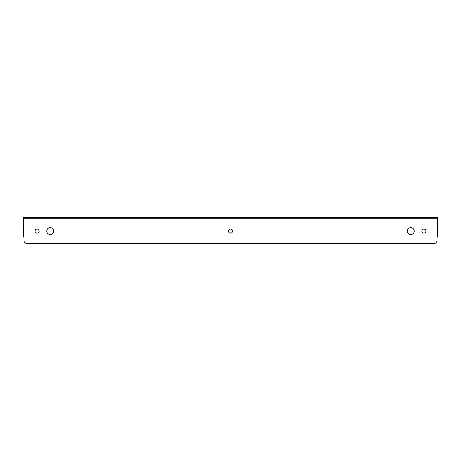 <?xml version="1.0" encoding="UTF-8"?>
<svg xmlns="http://www.w3.org/2000/svg" width="461" height="461" viewBox="0 0 461 461"><rect width="100%" height="100%" fill="white"/><g stroke="black" fill="none" stroke-linecap="round" stroke-linejoin="round"><path stroke-width="0.69" d="M437.489 217.494A0.916 0.916 0 0 0 437.034 217.373L437.034 240.348A3.285 3.285 0 0 1 433.749 243.627L27.251 243.627A3.285 3.285 0 0 1 23.966 240.348L23.966 217.828L437.034 217.828A0.461 0.461 0 0 1 437.489 218.289M414.22 231.094A3.446 3.446 0 0 1 409.045 234.079A3.446 3.446 0 0 1 409.045 228.109A3.446 3.446 0 0 1 414.22 231.094M53.678 231.094A3.446 3.446 0 0 1 48.503 234.079A3.446 3.446 0 0 1 48.503 228.109A3.446 3.446 0 0 1 53.678 231.094M425.935 231.094A2.034 2.034 0 0 1 422.881 232.851A2.034 2.034 0 0 1 422.881 229.33A2.034 2.034 0 0 1 425.935 231.094M232.534 231.094A2.034 2.034 0 0 1 229.48 232.851A2.034 2.034 0 0 1 229.48 229.33A2.034 2.034 0 0 1 232.534 231.094M39.133 231.094A2.034 2.034 0 0 1 36.079 232.851A2.034 2.034 0 0 1 36.079 229.33A2.034 2.034 0 0 1 39.133 231.094M23.05 220.652L23.511 220.652L23.511 217.373L23.05 217.373L23.05 237.063L23.511 237.063L23.511 233.785L23.05 233.785M23.511 220.652L23.511 233.785M437.95 220.652L437.95 217.373L437.489 217.373L437.489 237.063L437.95 237.063L437.95 220.652L437.489 220.652M23.05 237.063L23.511 237.063M437.034 217.373L23.966 217.373L23.966 217.828A0.461 0.461 0 0 0 23.511 218.289M23.511 217.494A0.916 0.916 0 0 1 23.966 217.373M437.034 218.289L23.966 218.289M437.95 233.785L437.489 233.785"/></g></svg>

